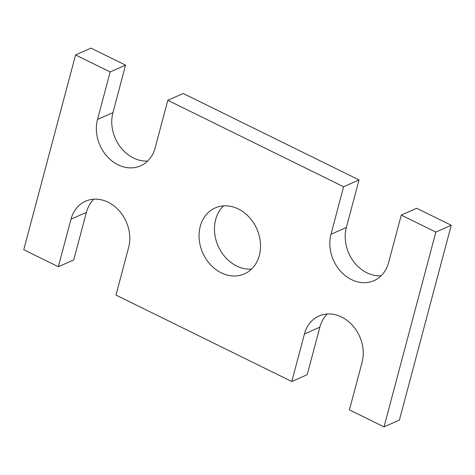 <?xml version="1.0" encoding="UTF-8"?>
<svg xmlns="http://www.w3.org/2000/svg" width="475" height="475" viewBox="0 0 475 475"><rect width="100%" height="100%" fill="white"/><g stroke="black" fill="none" stroke-linecap="round" stroke-linejoin="round"><path stroke-width="0.71" d="M93.884 199.185A35.192 28.862 66.1 0 0 86.385 212.39L70.983 219.207A35.192 28.862 66.1 0 1 85.565 201.192A35.192 28.862 66.1 0 1 118.613 210.14A35.192 28.862 66.1 0 1 128.624 247.546L115.977 295.076L291.793 381.52L307.194 374.704L319.841 327.18A35.192 28.862 66.1 0 1 327.34 313.981M70.983 219.207L58.336 266.73L73.738 259.914L86.385 212.39M147.66 161.019A35.192 28.862 66.1 0 1 112.919 112.658L125.566 65.134L90.98 48.129L75.578 54.946L23.75 249.725L58.336 266.73M75.578 54.946L110.164 71.951L125.566 65.134M381.116 275.815A35.192 28.862 66.1 0 1 346.376 227.454L359.023 179.924L183.208 93.48L167.806 100.296L155.159 147.82A35.192 28.862 66.1 0 1 140.576 165.828A35.192 28.862 66.1 0 1 107.528 156.887A35.192 28.862 66.1 0 1 97.518 119.474L110.164 71.951M167.806 100.296L343.615 186.74L359.023 179.924M319.841 327.18L304.433 333.996A35.192 28.862 66.1 0 1 319.016 315.988A35.192 28.862 66.1 0 1 352.07 324.93A35.192 28.862 66.1 0 1 362.081 362.342L349.434 409.866L384.02 426.871L399.422 420.054L451.25 225.275L416.664 208.27L401.262 215.086L388.615 262.61A35.192 28.862 66.1 0 1 374.033 280.624A35.192 28.862 66.1 0 1 340.979 271.676A35.192 28.862 66.1 0 1 330.974 234.27L343.615 186.74M401.262 215.086L435.848 232.091L451.25 225.275M384.02 426.871L435.848 232.091M304.433 333.996L291.793 381.52M251.495 269.123A36.07 29.587 66.1 0 1 215.662 219.563A36.07 29.587 66.1 0 1 223.505 205.877M200.254 226.385A36.07 29.587 66.1 0 1 215.199 207.919A36.07 29.587 66.1 0 1 256.85 228.938A36.07 29.587 66.1 0 1 244.393 273.897A36.07 29.587 66.1 0 1 210.514 264.729A36.07 29.587 66.1 0 1 200.254 226.385M112.919 112.658L97.518 119.474M346.376 227.454L330.974 234.27"/></g></svg>
